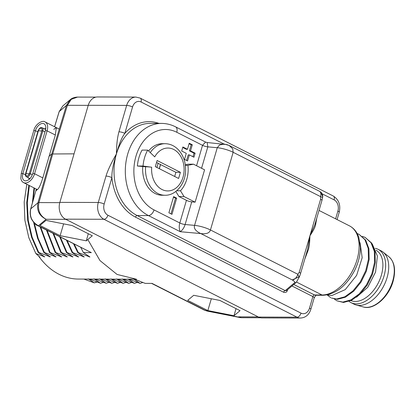<?xml version="1.0" encoding="UTF-8"?>
<svg xmlns="http://www.w3.org/2000/svg" width="415" height="415" viewBox="0 0 415 415"><rect width="100%" height="100%" fill="white"/><g stroke="black" fill="none" stroke-linecap="round" stroke-linejoin="round"><path stroke-width="0.62" d="M28.848 185.282L26.747 202.613L27.66 220.189L31.54 237.095L38.206 252.481L44.706 256.849L35.825 253.518L40.011 257.264M38.206 252.481L38.771 252.481L32.126 237.162L28.246 220.324L27.307 202.821L29.361 185.541M33.641 222.409L37.532 238.143L43.855 252.491L50.355 256.864L38.771 252.481M43.855 252.491L44.426 252.496L38.222 238.501L34.331 223.166M40.11 226.855L49.51 252.507L56.009 256.88L44.426 252.496M49.51 252.507L50.075 252.512L40.743 227.176M46.485 230.086L55.159 252.522L61.659 256.895L50.075 252.512M55.159 252.522L55.729 252.528L47.134 230.418M53.001 233.391L60.808 252.538L67.308 256.911L55.729 252.528M60.808 252.538L61.379 252.543L53.66 233.728M59.661 236.768L66.462 252.553L72.962 256.927L61.379 252.543M66.462 252.553L67.028 252.553L60.341 237.115M66.499 240.233L72.111 252.569L78.611 256.937L67.028 252.553M72.111 252.569L72.682 252.569L67.199 240.591M73.533 243.802L77.761 252.585L84.261 256.952L72.682 252.569M77.761 252.585L78.331 252.585L74.254 244.165M80.806 247.49L83.415 252.6L89.915 256.968L78.331 252.585M83.415 252.6L91.347 252.621L37.641 225.599A4.332 2.64 -63.1 0 0 38.413 225.781C31.773 221.869 29.226 216.215 30.772 208.828L35.83 190.895L37.729 189.292C39.254 187.788 40.95 183.995 42.807 177.905L55.345 135.031L56.295 127.618M207.152 311.084L204.201 310.057A4.332 2.64 -63.1 0 0 204.979 310.238L207.152 311.084L240.129 317.579L238.563 316.853L258.255 316.904L65.824 219.333L46.132 219.281C39.871 215.784 37.474 210.223 38.943 202.582L52.767 153.778L67.391 105.301L71.281 99.33L77.564 97.074L95.917 97.12M134.668 279.212L145.162 283.378L152.046 283.398L204.979 310.238L241.535 317.714L260.537 317.765M129.013 279.196L140.078 283.367L133.578 278.999L134.144 278.999M123.364 279.181L134.424 283.352L127.929 278.984M117.715 279.165L128.775 283.336L122.275 278.968M112.06 279.15L123.125 283.32L116.625 278.953M106.411 279.134L117.471 283.305L110.976 278.937M100.762 279.119L111.822 283.289L105.322 278.921M95.108 279.103L106.173 283.274L99.673 278.906M89.458 279.088L100.518 283.258L94.023 278.89M83.809 279.072L94.309 282.854L88.369 278.875M92.301 235.762L72.153 225.542L45.992 220.391L39.98 225.459L60.128 235.673L86.289 240.825L92.301 235.762M240.02 310.664L219.872 300.444L193.706 295.293L187.694 300.356L207.842 310.576L234.003 315.727L240.02 310.664M35.825 253.518L28.817 237.696L24.869 220.194L24.195 202.012L26.809 184.244M96.965 282.091L94.309 282.854M44.135 256.849L43.632 256.154M142.859 282.48L140.078 283.367M125.906 282.433L123.125 283.32M137.204 282.465L134.424 283.352M131.555 282.449L128.775 283.336M120.251 282.418L117.471 283.305M114.602 282.408L111.822 283.289M108.953 282.392L106.173 283.274M103.299 282.376L100.518 283.258M33.989 187.886L32.391 202.888M33.06 200.507L34.507 188.151M54.562 126.741L59.127 111.677A4.332 0.991 16.9 0 1 59.215 111.547L62.857 105.892L70.109 99.782C71.868 98.132 74.352 97.229 77.564 97.074M37.641 225.599C36.406 225.48 34.466 223.503 31.825 219.685C30.113 216.314 29.73 212.745 30.679 208.968L35.83 190.895A4.332 1.006 -163.7 0 0 35.737 191.025L36.307 189.064M53.805 129.413L55.709 127.815L56.59 128.261M91.347 252.621L38.413 225.781L46.132 219.281C39.269 215.909 36.536 210.41 37.941 202.79L51.766 153.986L48.913 156.388M54.609 126.762L59.215 111.547L66.39 105.503L70.109 99.782M88.224 105.358L67.391 105.301A4.332 1.022 16.8 0 0 66.39 105.503L51.766 153.986L74.046 153.835M89.344 256.968L88.836 256.273M83.695 256.952L83.187 256.257M78.041 256.937L77.538 256.242M72.392 256.921L71.883 256.226M66.742 256.906L66.234 256.211M61.088 256.89L60.585 256.2M55.439 256.875L54.93 256.185M49.79 256.864L49.281 256.169M86.289 240.825L88.302 233.733M60.128 235.673L63.604 223.861M234.003 315.727L236.016 308.63M207.842 310.576L211.318 298.759M87.814 239.543L99.984 260.584L117.056 274.434L136.457 279.217L78.435 279.062A71.883 54.495 -89.8 0 1 59.003 274.279A71.883 54.495 -89.8 0 1 38.662 256.128M59.029 129.003L45.121 121.953A9.965 6.069 116.9 0 1 47.113 130.86L45.375 130.554L32.837 173.429L34.575 173.735A9.965 6.069 116.9 0 1 23.572 182.605L37.137 189.484L37.729 189.292L35.83 190.895L36.354 189.084M38.144 130.652C39.316 128.105 40.654 127.135 42.159 127.742A3.465 2.111 116.9 0 1 42.854 130.839L41.899 130.632A4.332 1.006 -163.7 0 1 40.815 130.943A4.332 1.006 16.3 0 1 38.481 130.621L25.943 173.496L25.606 173.527L38.144 130.652L38.481 130.621A2.62 1.598 116.9 0 1 40.903 128.183A2.62 1.598 116.9 0 1 41.899 130.632L29.361 173.506A2.62 1.598 116.9 0 1 26.939 175.944A2.62 1.598 116.9 0 1 25.943 173.496A4.332 1.006 16.3 0 0 28.277 173.818A4.332 1.006 -163.7 0 0 29.361 173.506L30.316 173.709A3.465 2.111 116.9 0 1 26.487 176.795L29.844 178.497A3.465 2.111 116.9 0 0 29.963 178.554M316.821 217.948L315.701 224.121C315.467 226.538 313.538 230.434 309.912 235.813C309.803 243.19 309.087 248.336 307.769 251.257L304.745 259.256M322.6 197.504L320.556 196.622L320.593 199.288A4.332 1.006 -163.7 0 1 321.926 200.497L322.605 197.504M321.926 200.497L314.85 224.691L309.912 235.813L307.639 249.348L300.564 273.542A4.332 1.006 16.3 0 0 299.231 272.333L320.593 199.288M315.224 223.41A1.733 1.084 -168.6 0 0 315.701 224.121M201.555 168.277L207.822 146.858L207.168 142.527L226.818 144.581L229.111 145.447L232.716 148.783L233.157 152.305L210.452 229.962L297.851 274.279L299.231 272.333M224.38 144.083L219.525 144.985L217.273 147.714L194.568 225.371A13 3.024 -163.7 0 1 210.452 229.962C209.58 233.054 206.364 234.257 200.798 233.567L180.271 231.71C182.543 230.081 184.161 227.685 185.111 224.515A4.332 1.006 16.3 0 1 179.82 222.98L154.048 209.912A41.599 31.535 -89.8 0 1 135.98 156.165A41.599 31.535 -89.8 0 1 176.754 132.255L202.525 145.323L205.596 142.075L175.54 126.834A6.064 3.694 116.9 0 1 176.754 132.255M195.123 202.172L204.585 169.813L193.483 164.179L187.922 165.341A27.515 20.859 -89.8 0 1 180.489 190.77L184.021 196.539L195.123 202.172L191.735 201.861L185.111 224.515L194.568 225.371C193.634 228.447 195.709 231.181 200.798 233.567L292.238 279.933C294.116 281.064 294.951 281.951 294.743 282.594L285.214 290.625L286.449 290.63L296.336 282.304A1.733 1.665 -130.1 0 1 294.743 282.594M154.048 209.912A6.064 3.694 -63.1 0 1 148.435 215.567L180.271 231.71C179.062 229.075 178.912 226.165 179.82 222.98L186.439 200.331L178.932 196.523L184.021 196.539M299.474 276.634L292.238 279.933A6.064 3.694 116.9 0 0 297.851 274.279C298.774 276.67 299.355 277.293 299.589 276.162M296.336 282.304L299.402 276.81A6.064 6.064 0 0 0 299.511 276.556L299.516 276.551M224.017 144.052L141.053 101.986A8.668 6.567 90.2 0 0 132.556 106.966L124.837 133.36C121.844 137.251 119.038 144.114 116.433 153.949C113.165 164.231 111.651 172.132 111.894 177.641A49.395 37.449 90.2 0 0 135.529 217.149L283.611 292.238C285.551 292.84 286.812 292.238 287.388 290.438A1.733 0.405 16.3 0 1 286.983 290.178M283.611 292.238A1.733 1.058 116.9 0 1 285.214 290.625L137.132 215.535L148.435 215.567A47.663 36.136 -89.8 0 1 125.932 162.332A47.663 36.136 -89.8 0 1 161.57 123.411C166.425 123.442 171.084 124.583 175.54 126.834M158.971 123.405A49.395 37.449 90.2 0 0 124.837 133.36A4.332 1.006 -163.7 0 0 118.949 131.799C117.346 137.567 116.506 144.954 116.433 153.949C111.23 162.976 107.755 170.352 106.001 176.079L98.282 202.473A13 9.856 90.2 0 0 103.926 219.27L297 317.174A13 9.856 90.2 0 0 300.512 318.035C305.559 317.724 308.999 314.829 310.835 309.362L314.217 297.794L316.002 295.215M132.556 106.966A4.332 1.006 -163.7 0 0 126.668 105.405L88.239 105.301L59.859 202.375L98.282 202.473A4.332 1.006 -163.7 0 1 104.17 204.04A8.668 6.567 90.2 0 0 107.936 215.235L301.01 313.133A8.668 6.567 90.2 0 0 309.502 308.153L312.884 296.585A4.332 1.006 16.3 0 1 314.217 297.794M104.17 204.04L111.894 177.641A4.332 1.006 -163.7 0 0 106.001 176.079M322.605 197.499A6.064 6.064 0 0 0 322.668 196.539C323.109 196.01 321.858 192.498 320.764 192.197L322.668 196.523L322.626 197.275M191.735 201.861A4.332 1.006 16.3 0 1 186.439 200.331M175.83 191.455L178.932 196.523M193.483 164.179L188.394 164.169L185.303 164.812M173.626 196.622L168.895 212.802L171.96 214.353L176.691 198.173L173.626 196.622M184.509 159.412L187.575 160.963L189.349 154.899L193.945 157.228L195.128 153.182L190.532 150.853L192.306 144.783L189.24 143.232L187.466 149.296L182.87 146.967L181.687 151.013L186.283 153.343L184.509 159.412M88.239 105.301A13 9.856 -89.8 0 1 97.473 96.965L135.897 97.069A13 9.856 90.2 0 0 126.668 105.405L118.949 131.799M300.512 318.035L262.088 317.932A13 9.856 -89.8 0 1 258.576 317.07L65.503 219.167A13 9.856 -89.8 0 1 59.859 202.375M307.095 251.215A1.733 0.358 -159.8 0 1 307.769 251.257M176.686 190.76L180.489 190.77M185.37 165.331L187.922 165.341M176.691 198.173L175.561 198.173L173.48 197.12M170.975 213.855L175.561 198.173M187.466 149.296L186.335 149.296L182.725 147.465M192.959 156.73L193.997 153.182L189.401 150.847L191.175 144.783L189.095 143.73M186.589 160.465L188.218 154.894L189.349 154.899M192.306 144.783L191.175 144.783M190.532 150.853L189.401 150.847M195.128 153.182L193.997 153.182M378.044 249.291L381.105 250.847A29.896 18.213 116.9 0 1 383.004 252.061A29.896 18.213 116.9 0 1 387.081 277.562A29.896 18.213 -63.1 0 1 356.163 304.989A29.896 18.213 -63.1 0 1 354.062 304.174L351.002 302.623A29.896 18.213 -63.1 0 0 384.015 276.011A29.896 18.213 116.9 0 0 378.044 249.291A29.896 18.213 116.9 0 0 375.253 248.315M349.051 301.368A29.896 18.213 -63.1 0 0 351.002 302.623M376.073 250.245A28.163 17.155 116.9 0 1 381.354 275.228A28.163 17.155 -63.1 0 1 350.914 300.605M359.037 234.309L365.651 240.093L368.914 248.735L369.158 259.525L366.393 271.14L361.003 282.143L353.715 291.19L345.477 297.166L337.364 299.345L331.44 298.048L336.674 298.992L344.782 296.813L353.02 290.837L360.313 281.795L365.698 270.788L368.463 259.173L368.219 248.383L364.956 239.74L359.032 234.309L357.165 233.521M330.745 297.695L327.29 295.039M362.3 236.332L365.164 237.416L371.072 242.827L374.34 251.438L374.6 262.202L371.835 273.874L366.471 284.851L359.208 293.893L350.94 299.905L342.8 302.099L336.876 300.802L334.345 299.065M356.506 297.182L367.726 287.31L375.57 272.058L377.396 256.039L372.374 244.181M336.876 300.802L343.495 302.452L351.593 300.278L359.821 294.323L367.14 285.245L372.509 274.274L375.285 262.674L375.046 251.848L371.773 243.19L365.164 237.416M326.958 294.94L331.886 295.542L345.233 289.623L356.63 275.353L362.181 257.689L360.054 242.671M147.693 150.121A32.93 24.967 -89.8 0 0 143.04 166.031L151.693 167.235A21.45 16.263 90.2 0 0 171.769 190.298A21.45 16.263 90.2 0 0 181.36 157.498A21.45 16.263 90.2 0 0 154.728 156.87L147.693 150.121L142.044 150.106A32.93 24.967 -89.8 0 0 137.391 166.016L145.603 166.773A4.332 0.291 4.6 0 1 151.693 167.235M180.406 172.313L157.119 160.506L155.319 166.654L178.611 178.466L180.406 172.313L175.887 172.303L158.099 163.339M156.896 167.453L158.115 163.292L156.538 162.493M160.564 164.532L159.35 168.698M174.668 176.463L175.887 172.303M159.251 168.646L160.449 164.532M148.601 150.993A25.782 19.547 -89.8 0 1 162.281 143.689L165.108 143.694A25.782 19.547 90.2 0 0 150.282 152.606M145.603 166.773A25.782 19.547 90.2 0 0 164.968 195.257L162.146 195.252A25.782 19.547 -89.8 0 1 142.776 166.768M143.04 166.031L137.391 166.016M30.679 208.968A4.332 1.022 15.7 0 1 30.772 208.828L37.941 202.79A4.332 0.991 15.8 0 1 38.943 202.582L59.781 202.639M42.807 177.905L34.575 173.735L47.113 130.86L55.345 135.031M37.838 131.7A8.668 2.018 16.3 0 1 35.374 130.756L33.786 130.523C35.472 123.509 43.015 119.847 45.121 121.953M32.837 173.429C31.431 177.013 29.74 180.681 25.04 180.862A7.828 4.767 116.9 0 1 22.835 173.631L35.374 130.756A7.828 4.767 116.9 0 1 44.587 124.168C45.873 125.486 46.138 127.613 45.375 130.554M44.353 128.852A4.446 2.708 116.9 0 1 45.769 128.577M25.429 174.616A8.668 2.018 16.3 0 1 22.835 173.631L21.248 173.397L20.817 178.3C21.217 180.478 22.135 181.91 23.572 182.605M29.299 179.213A4.446 2.708 116.9 0 1 28.682 177.905M44.981 131.913L42.854 130.839L30.316 173.709L32.37 174.751M42.159 127.742L45.515 129.439A3.465 2.111 116.9 0 1 45.629 129.506M296.564 282.091L322.004 294.992A37.869 23.069 -63.1 0 0 355.23 264.952A37.869 23.069 -63.1 0 0 349.471 225.864L319.021 210.426M291.968 285.982L312.884 296.585A1.733 1.058 116.9 0 1 314.487 294.972L322.004 294.992A4.332 3.284 90.2 0 0 323.176 295.278C335.657 294.313 346.032 286.251 354.306 271.083C358.327 263.136 360.355 255.235 360.381 247.382L358.716 237.032C356.89 231.866 353.808 228.146 349.471 225.864M320.764 192.197A6.064 6.064 0 0 0 319.348 191.201A6.064 3.694 -63.1 0 1 320.556 196.622L233.157 152.305A13 3.024 -163.7 0 0 217.273 147.709L207.822 146.858A4.332 1.006 16.3 0 1 202.525 145.323L196.554 165.741M335.621 218.84L337.888 211.079A8.668 6.567 90.2 0 0 334.127 199.885L322.196 193.836M287.388 290.438L287.621 289.644M161.57 123.411L150.272 123.38A47.663 36.136 90.2 0 0 116.433 153.949A47.663 36.136 90.2 0 0 137.132 215.535A1.733 1.058 116.9 0 0 135.529 217.149M141.053 101.986A4.332 2.64 -63.1 0 0 140.187 98.111L135.897 97.069M334.127 199.885A4.332 2.64 -63.1 0 0 333.261 196.01L140.187 98.111M337.888 211.079A4.332 1.006 16.3 0 1 339.221 212.288C340.814 205.02 338.827 199.594 333.261 196.01M65.503 219.167L103.926 219.27A4.332 2.64 116.9 0 0 107.936 215.235M301.01 313.133A4.332 2.64 116.9 0 1 297 317.174L258.576 317.07M309.502 308.153A4.332 1.006 16.3 0 1 310.835 309.362M293.768 284.467L314.487 294.972A4.332 3.284 90.2 0 0 315.659 295.257L323.176 295.278M363.369 306.97C373.542 310.399 388.782 297.244 393.088 281.308C396.029 270.051 394.618 261.849 388.855 256.698A28.396 17.3 116.9 0 1 392.735 280.924A28.396 17.3 116.9 0 1 363.369 306.97L356.163 304.989M59.127 111.677L62.857 105.892M204.201 310.057L151.62 283.398M240.129 317.579L241.535 317.714M21.248 173.397L33.786 130.523M25.606 173.527C25.175 175.151 25.471 176.24 26.487 176.795M314.85 224.691L315.229 223.161M299.506 276.566L300.564 273.542M207.168 142.527L205.596 142.075M224.339 144.083L229.111 145.447M319.348 191.201L229.096 145.437M337.089 219.587L339.221 212.288M388.855 256.698L383.004 252.061M164.968 195.257C176.209 195.59 185.837 183.233 185.63 169.631C185.567 161.757 183.197 155.179 178.507 149.908C174.684 145.862 170.217 143.792 165.108 143.694"/></g></svg>
